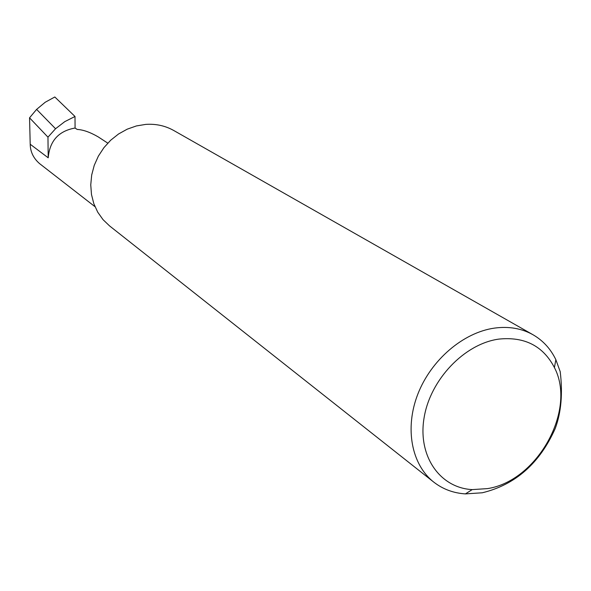 <?xml version="1.0" encoding="UTF-8"?>
<svg xmlns="http://www.w3.org/2000/svg" width="591" height="591" viewBox="0 0 591 591"><rect width="100%" height="100%" fill="white"/><g stroke="black" fill="none" stroke-linecap="round" stroke-linejoin="round"><path stroke-width="0.89" d="M75.079 128.033C58.657 130.958 49.696 140.88 48.203 157.804L47.967 137.164L55.547 128.742L64.766 121.643L75.005 116.486L75.079 128.033L77.17 129.429C83.22 129.761 90.238 132.258 98.224 136.898L107.776 143.14M487.523 488.609C537.337 481.037 576.801 410.058 554.417 367.558C543.129 345.949 524.586 336.464 498.782 339.108C464.437 343.792 430.211 379.651 424.079 417.852C417.593 456.082 439.911 487.9 472.187 489.607L487.523 488.609M555.208 428.549C539.679 463.344 515.374 484.753 482.308 492.776L465.42 493.899C453.423 493.123 442.866 489.193 433.75 482.101C411.521 464.674 404.495 428.268 417.859 394.057C431.157 359.838 463.292 332.43 494.556 328.094C508.881 326.188 521.698 328.411 533.023 334.757C543.018 340.542 550.627 348.853 555.85 359.675L560.202 371.636C562.861 393.48 561.199 412.452 555.208 428.549M433.75 482.101L109.542 225.888L103.011 219.623L97.714 212.154L93.829 203.696L91.479 194.498L90.755 184.843L91.686 175.025L94.242 165.354L98.365 156.135L103.92 147.661L110.724 140.193L118.577 133.965L127.22 129.17L136.381 125.942L145.778 124.391C155.943 123.704 165.281 125.75 173.791 130.522L533.023 334.757M47.967 137.164L29.55 117.823L36.605 109.394L55.547 128.742M36.605 109.394L45.212 102.25L54.815 96.983L75.005 116.486M94.988 206.68L39.612 163.648C33.48 158.336 30.348 151.865 30.207 144.241L29.55 117.823M48.203 157.804L30.207 144.241M554.417 367.558L555.85 359.675M472.187 489.607L465.42 493.899"/></g></svg>
